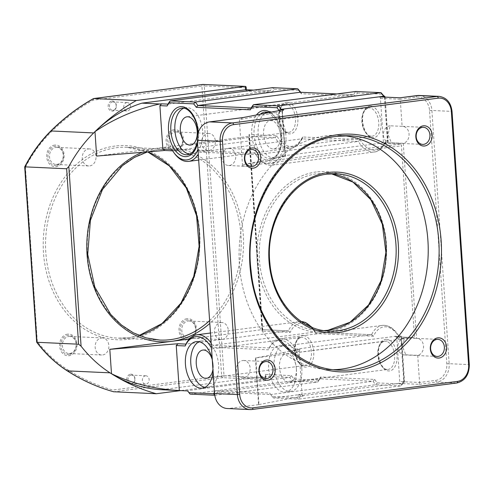 <?xml version="1.0" encoding="UTF-8"?>
<svg xmlns="http://www.w3.org/2000/svg" width="494" height="494" viewBox="0 0 494 494"><rect width="100%" height="100%" fill="white"/><g stroke="black" fill="none" stroke-linecap="round" stroke-linejoin="round"><path stroke-width="0.37" stroke-dasharray="2.47 1.85" d="M111.91 100.98A5.113 4.119 -87.4 0 1 116.362 105.531A5.113 4.119 -87.4 0 1 112.601 111.144A5.113 4.119 -87.4 0 1 108.149 106.593A5.113 4.119 -87.4 0 1 111.91 100.98M112.515 101.925A4.187 3.378 -87.4 0 1 112.996 101.906A4.187 3.378 -87.4 0 1 116.176 105.951A4.187 3.378 -87.4 0 1 113.083 110.255A4.187 3.378 -87.4 0 1 112.607 110.273A4.187 3.378 -87.4 0 1 109.421 106.229A4.187 3.378 -87.4 0 1 112.515 101.925M126.835 102.585A4.187 3.378 -87.4 0 1 127.316 102.567A4.187 3.378 -87.4 0 1 130.496 106.611A4.187 3.378 -87.4 0 1 127.403 110.915A4.187 3.378 -87.4 0 1 126.927 110.934A4.187 3.378 -87.4 0 1 123.741 106.889A4.187 3.378 -87.4 0 1 126.835 102.585M130.533 374.211A5.113 4.119 -87.4 0 1 134.992 378.756A5.113 4.119 -87.4 0 1 131.231 384.369A5.113 4.119 -87.4 0 1 126.773 379.824A5.113 4.119 -87.4 0 1 130.533 374.211M131.145 375.15A4.187 3.378 -87.4 0 1 131.62 375.131A4.187 3.378 -87.4 0 1 134.806 379.176A4.187 3.378 -87.4 0 1 131.713 383.48A4.187 3.378 -87.4 0 1 131.237 383.498A4.187 3.378 -87.4 0 1 128.051 379.454A4.187 3.378 -87.4 0 1 131.145 375.15M145.464 375.811A4.187 3.378 -87.4 0 1 145.94 375.792A4.187 3.378 -87.4 0 1 149.126 379.837A4.187 3.378 -87.4 0 1 146.033 384.141A4.187 3.378 -87.4 0 1 145.557 384.159A4.187 3.378 -87.4 0 1 142.371 380.114A4.187 3.378 -87.4 0 1 145.464 375.811M404.518 337.871A8.546 6.885 92.6 0 0 404.178 337.902A8.546 6.885 92.6 0 0 397.868 346.683A8.546 6.885 92.6 0 0 404.364 354.939A8.546 6.885 92.6 0 0 405.339 354.896A8.546 6.885 92.6 0 0 405.821 354.809L402.505 346.652L404.518 337.871L414.429 338.328A1.673 1.352 92.6 0 0 413.361 337.563A1.673 1.352 92.6 0 0 413.169 337.575L395.33 336.747L400.714 336.05L398.158 335.932A30.165 17.679 -97.4 0 0 384.178 325.324A30.165 17.679 -97.4 0 0 382.35 325.398A30.165 17.679 -97.4 0 0 371.562 334.704L315.098 332.085L315.808 332.511L315.919 333.561L373.476 336.216A28.485 16.697 82.6 0 1 385.641 326.818A28.485 16.697 82.6 0 1 399.164 337.408L401.184 337.501L404.135 380.812L404.53 381.856L403.894 382.702L400.714 336.05L401.443 336.581L401.184 337.501M315.098 332.085L371.76 334.697L269.23 347.943A30.165 17.679 82.6 0 1 280.018 338.637A30.165 17.679 82.6 0 1 295.82 349.172L398.158 335.932L399.053 336.358L399.164 337.408M390.211 125.809A8.546 6.885 92.6 0 0 389.723 125.853A8.546 6.885 92.6 0 0 383.412 134.634A8.546 6.885 92.6 0 0 389.908 142.89A8.546 6.885 92.6 0 0 390.884 142.846A8.546 6.885 92.6 0 0 391.365 142.76L403.258 143.309A8.546 6.885 92.6 0 0 409.081 134.312A8.546 6.885 92.6 0 0 402.591 126.359A8.546 6.885 92.6 0 0 402.104 126.359L390.211 125.809L387.994 134.356L391.365 142.76M405.821 354.809L417.714 355.359A8.546 6.885 92.6 0 0 423.537 346.362A8.546 6.885 92.6 0 0 417.047 338.409A8.546 6.885 92.6 0 0 416.559 338.409L414.577 338.316L401.455 145.804A1.673 0.982 -97.4 0 0 400.35 144.094L383.498 143.316L387.543 142.797L388.173 141.951L387.784 140.907L385.765 140.815A28.485 16.697 82.6 0 1 373.6 150.219A28.485 16.697 82.6 0 1 360.07 139.629L302.519 136.974A28.485 16.697 82.6 0 1 290.355 146.372A28.485 16.697 82.6 0 1 276.831 135.788L249.044 134.504L262.444 331.091L290.231 332.376A28.485 16.697 82.6 0 1 302.396 322.971A28.485 16.697 82.6 0 1 315.919 333.561M242.708 360.534A8.546 6.885 -87.4 0 1 243.684 360.49A8.546 6.885 -87.4 0 1 250.18 368.74A8.546 6.885 -87.4 0 1 243.869 377.527A8.546 6.885 -87.4 0 1 242.894 377.564A8.546 6.885 -87.4 0 1 236.398 369.314A8.546 6.885 -87.4 0 1 242.708 360.534M228.253 148.484A8.546 6.885 -87.4 0 1 229.222 148.441A8.546 6.885 -87.4 0 1 235.724 156.691A8.546 6.885 -87.4 0 1 229.407 165.478A8.546 6.885 -87.4 0 1 228.438 165.515A8.546 6.885 -87.4 0 1 221.942 157.265A8.546 6.885 -87.4 0 1 228.253 148.484M68.691 336.47A8.546 6.885 -87.4 0 1 69.66 336.426A8.546 6.885 -87.4 0 1 76.156 344.682A8.546 6.885 -87.4 0 1 69.845 353.463A8.546 6.885 -87.4 0 1 68.876 353.506A8.546 6.885 -87.4 0 1 62.374 345.25A8.546 6.885 -87.4 0 1 68.691 336.47M101.443 337.982A8.546 6.885 -87.4 0 1 102.412 337.939A8.546 6.885 -87.4 0 1 108.908 346.195A8.546 6.885 -87.4 0 1 102.598 354.976A8.546 6.885 -87.4 0 1 101.628 355.013A8.546 6.885 -87.4 0 1 95.126 346.763A8.546 6.885 -87.4 0 1 101.443 337.982M188.066 321.026A8.546 6.885 -87.4 0 1 189.035 320.983A8.546 6.885 -87.4 0 1 195.531 329.239A8.546 6.885 -87.4 0 1 189.221 338.019A8.546 6.885 -87.4 0 1 188.251 338.063A8.546 6.885 -87.4 0 1 181.749 329.807A8.546 6.885 -87.4 0 1 188.066 321.026M220.818 322.539A8.546 6.885 -87.4 0 1 221.787 322.496A8.546 6.885 -87.4 0 1 228.284 330.752A8.546 6.885 -87.4 0 1 221.973 339.532A8.546 6.885 -87.4 0 1 221.003 339.569A8.546 6.885 -87.4 0 1 214.501 331.32A8.546 6.885 -87.4 0 1 220.818 322.539M175.172 131.978A8.546 6.885 -87.4 0 1 176.148 131.935A8.546 6.885 -87.4 0 1 182.644 140.185A8.546 6.885 -87.4 0 1 176.333 148.972A8.546 6.885 -87.4 0 1 175.358 149.009A8.546 6.885 -87.4 0 1 168.862 140.759A8.546 6.885 -87.4 0 1 175.172 131.978M207.925 133.491A8.546 6.885 -87.4 0 1 208.9 133.448A8.546 6.885 -87.4 0 1 215.396 141.698A8.546 6.885 -87.4 0 1 209.086 150.485A8.546 6.885 -87.4 0 1 208.11 150.522A8.546 6.885 -87.4 0 1 201.614 142.272A8.546 6.885 -87.4 0 1 207.925 133.491M55.797 147.422A8.546 6.885 -87.4 0 1 56.773 147.379A8.546 6.885 -87.4 0 1 63.269 155.629A8.546 6.885 -87.4 0 1 56.958 164.416A8.546 6.885 -87.4 0 1 55.983 164.453A8.546 6.885 -87.4 0 1 49.486 156.203A8.546 6.885 -87.4 0 1 55.797 147.422M88.55 148.935A8.546 6.885 -87.4 0 1 89.525 148.892A8.546 6.885 -87.4 0 1 96.021 157.141A8.546 6.885 -87.4 0 1 89.71 165.928A8.546 6.885 -87.4 0 1 88.735 165.965A8.546 6.885 -87.4 0 1 82.239 157.716A8.546 6.885 -87.4 0 1 88.55 148.935M264.728 113.373A23.459 13.752 -97.4 0 0 258.152 134.146A23.459 13.752 -97.4 0 0 275.034 158.055A23.459 13.752 -97.4 0 0 285.903 135.43A23.459 13.752 -97.4 0 0 269.02 111.52A23.459 13.752 -97.4 0 0 266.958 112.064M280.45 135.177A14.246 8.349 -97.4 0 0 270.199 120.66A14.246 8.349 -97.4 0 0 263.605 134.399A14.246 8.349 -97.4 0 0 273.855 148.91A14.246 8.349 -97.4 0 0 280.45 135.177M296.419 369.364A23.459 13.752 -97.4 0 0 279.53 345.46A23.459 13.752 -97.4 0 0 268.668 368.086A23.459 13.752 -97.4 0 0 285.551 391.995A23.459 13.752 -97.4 0 0 296.419 369.364M301.803 368.672A23.459 13.752 -97.4 0 0 284.921 344.763A23.459 13.752 -97.4 0 0 274.053 367.388A23.459 13.752 -97.4 0 0 290.935 391.297A23.459 13.752 -97.4 0 0 301.803 368.672M296.351 368.419A14.246 8.349 -97.4 0 0 286.1 353.902A14.246 8.349 -97.4 0 0 279.505 367.641A14.246 8.349 -97.4 0 0 289.756 382.152A14.246 8.349 -97.4 0 0 296.351 368.419M213.093 371.704A23.459 13.752 -97.4 0 0 213.173 365.523A23.459 13.752 -97.4 0 0 212.247 359.299M204.942 387.345A23.459 13.752 -97.4 0 0 207.696 387.45A23.459 13.752 -97.4 0 0 218.558 364.825A23.459 13.752 -97.4 0 0 201.676 340.922A23.459 13.752 -97.4 0 0 199.039 341.725M212.933 369.358A14.246 8.349 -97.4 0 0 213.105 364.572A14.246 8.349 -97.4 0 0 212.278 359.749M189.665 154.202A23.459 13.752 -97.4 0 0 191.796 154.208A23.459 13.752 -97.4 0 0 202.657 131.583A23.459 13.752 -97.4 0 0 185.775 107.68A23.459 13.752 -97.4 0 0 183.719 108.223M344.503 135.739A117.3 94.533 92.6 0 0 339.051 135.294A117.3 94.533 92.6 0 0 325.694 135.844A117.3 94.533 92.6 0 0 239.059 256.392A117.3 94.533 92.6 0 0 328.232 369.642A117.3 94.533 92.6 0 0 333.703 369.697M395.33 336.747A1.673 1.352 -87.4 0 1 395.521 336.741A1.673 1.352 -87.4 0 1 396.787 338.242L399.745 381.559A1.673 1.352 -87.4 0 1 398.51 383.4L300.667 395.898A36.865 21.606 82.6 0 1 298.469 399.121L400.801 385.882A36.865 21.606 -97.4 0 0 403.005 382.659L403.752 382.152L401.486 385.493L400.801 385.882L375.73 384.721L273.398 397.96A36.865 21.606 82.6 0 1 271.651 395.799A36.865 21.606 82.6 0 1 270.743 394.515L217.428 392.057A36.865 21.606 82.6 0 1 215.223 395.274L214.779 395.256M417.714 355.359L419.56 382.473L399.745 381.559M189.264 339.057L261.974 329.646L262.703 330.171L262.444 331.091M301.217 321.495A30.165 17.679 -97.4 0 0 300.932 321.483A30.165 17.679 -97.4 0 0 299.111 321.557A30.165 17.679 -97.4 0 0 288.323 330.863L261.974 329.646L248.803 136.387L96.645 156.073M379.355 96.861A1.673 1.352 -87.4 0 1 380.436 98.337L383.498 143.316M380.436 98.337L400.257 99.251L402.104 126.359M403.258 143.309L416.559 338.409M198.02 150.584L255.046 153.214A28.485 16.697 -97.4 0 0 257.189 156.542A28.485 16.697 -97.4 0 0 279.937 156.024L282.648 155.913A30.165 17.679 82.6 0 1 271.854 165.224A30.165 17.679 82.6 0 1 257.979 157.605A30.165 17.679 82.6 0 1 256.053 154.69L199.403 152.072A30.165 17.679 82.6 0 1 198.267 154.19M400.35 144.094L245.166 164.169L285.192 156.425L279.937 156.024M245.166 164.169C243.536 164.595 242.671 165.323 242.566 166.361L239.386 119.715L282.123 111.44L279.499 111.169A35.191 20.625 -97.4 0 0 279.116 110.588M296.69 397.614L298.469 399.121L273.398 397.96L272.256 396.484L296.69 397.614A35.191 20.625 -97.4 0 0 298.808 394.391L302.081 394.539L303.18 396.015L300.667 395.898L298.808 394.391M413.169 337.575L255.392 357.983L258.572 404.635L258.967 404.574L255.787 357.922L300 349.369L299.129 351.222L302.081 394.539M299.129 351.222L294.14 350.993A28.485 16.697 -97.4 0 0 268.446 349.808L211.426 347.177M214.501 392.304A35.191 20.625 -97.4 0 0 215.569 390.544L269.681 393.045A35.191 20.625 -97.4 0 0 270.86 394.737A35.191 20.625 -97.4 0 0 272.256 396.484M404.135 380.812L403.839 380.8A35.191 20.625 82.6 0 1 401.721 384.023L377.28 382.899A35.191 20.625 82.6 0 1 374.711 379.454L320.594 376.959A35.191 20.625 82.6 0 1 318.476 380.182L318.241 381.652L317.562 382.035L215.223 395.274L214.717 394.842M190.153 394.119L292.491 380.88L317.562 382.035A36.865 21.606 -97.4 0 0 319.76 378.818L217.428 392.057L215.569 390.544M318.476 380.182L294.041 379.052A35.191 20.625 82.6 0 1 291.466 375.613L265.402 374.409L266.019 378.781L265.383 379.627L180.625 390.593M258.967 404.574L303.18 396.015M258.572 404.635L229.185 408.433A16.759 13.505 -87.4 0 1 227.277 408.513M243.209 117.535L239.386 119.715M265.402 374.409L265.791 375.452L265.154 376.298L161.476 389.71M294.14 350.993L295.82 349.172L300 349.369M255.787 357.922L255.392 357.983M262.16 329.64L288.515 330.856L185.985 344.102M262.703 330.171L249.433 135.541L248.803 136.387L275.146 137.604A30.165 17.679 -97.4 0 0 289.12 148.212A30.165 17.679 -97.4 0 0 290.947 148.138A30.165 17.679 -97.4 0 0 301.735 138.833L358.391 141.451A30.165 17.679 -97.4 0 0 372.365 152.059A30.165 17.679 -97.4 0 0 374.193 151.985A30.165 17.679 -97.4 0 0 384.98 142.673L282.648 155.913M276.831 135.788L275.146 137.604L172.672 150.837M188.412 391.958A36.865 21.606 82.6 0 1 187.498 390.674L289.83 377.435A36.865 21.606 -97.4 0 0 292.491 380.88L294.041 379.052M311.201 327.003A30.165 17.679 -97.4 0 1 314.913 332.091L212.574 345.331L269.23 347.943L268.446 349.808M211.148 343.095A30.165 17.679 82.6 0 1 212.574 345.331L211.383 346.621M374.711 379.454L373.075 381.275L270.743 394.515L269.681 393.045M265.624 377.743L224.004 375.823L204.244 85.931L245.864 87.858L246.092 91.186L272.157 92.39L270.298 90.877L167.96 104.117M302.519 136.974L302.507 138.258L301.735 138.833L199.403 152.072L198.051 150.997M174.734 153.764A30.165 17.679 82.6 0 1 172.814 150.843L171.801 149.373M360.07 139.629L358.391 141.451L256.053 154.69L255.046 153.214M336.914 93.94L353.735 94.718L355.402 96.231A35.191 20.625 82.6 0 1 357.52 93.008L355.742 91.501A36.865 21.606 -97.4 0 0 353.543 94.725L251.205 107.964M398.51 383.4L419.32 384.357L419.56 382.473L435.72 380.38A15.079 12.152 -87.4 0 0 446.817 363.819L429.552 110.588A15.079 12.152 -87.4 0 0 416.411 97.157L400.257 99.251L399.788 97.806M403.839 380.8L403.752 382.152M401.721 384.023L401.486 385.493M371.562 334.704L373.476 336.216M377.28 382.899L375.73 384.721A36.865 21.606 -97.4 0 1 373.075 381.275L319.76 378.818L320.507 378.305L318.241 381.652M288.323 330.863L290.231 332.376M320.594 376.959L320.507 378.305M249.433 135.541L249.044 134.504M291.466 375.613L289.83 377.435L265.154 376.298L265.383 379.627L222.769 377.663A1.673 0.982 82.6 0 1 221.664 375.946L112.817 390.032A240.065 193.475 -87.4 0 1 67.061 369.333A142.439 114.793 -87.4 0 1 37.297 341.49L36.976 342.286M37.297 341.49L25.41 167.207L25.015 166.855M25.41 167.207A142.439 114.793 -87.4 0 1 50.894 132.213A240.065 193.475 -87.4 0 1 93.057 100.146L201.904 86.061L221.664 375.946L224.004 375.823A1.673 1.352 -87.4 0 1 222.769 377.663L113.706 391.773L112.817 390.032M384.425 97.077L387.543 142.797L384.98 142.673L385.752 142.099L385.765 140.815M93.057 100.146L93.712 98.553M385.085 96.67L387.784 140.907M383.653 96.095L384.832 97.59M381.664 92.977L381.955 94.138A35.191 20.625 82.6 0 1 384.53 97.577M245.864 87.858L246.123 86.938M246.092 91.186L246.352 90.266L245.963 89.754M253.669 90.093L270.49 90.871L253.576 90.106M300.414 92.255L301.112 92.65L301.284 93.737L355.402 96.231M272.157 92.39A35.191 20.625 82.6 0 1 274.275 89.167L272.497 87.66A36.865 21.606 -97.4 0 0 270.298 90.877M298.425 89.13L298.709 90.297A35.191 20.625 82.6 0 1 301.284 93.737M280.209 110.378L279.499 111.169M316.296 171.949A80.436 64.825 92.6 0 0 257.121 260.282A80.436 64.825 92.6 0 0 327.201 331.888A80.436 64.825 92.6 0 0 386.382 243.554A80.436 64.825 92.6 0 0 316.296 171.949M324.089 330.628A78.762 63.473 -87.4 0 1 319.112 330.64A78.762 63.473 -87.4 0 1 259.239 254.601A78.762 63.473 -87.4 0 1 317.401 173.66A78.762 63.473 -87.4 0 1 326.373 173.289A78.762 63.473 -87.4 0 1 331.332 173.758L326.373 173.289L336.284 173.746M327.312 174.116A78.762 63.473 92.6 0 0 269.144 255.058A78.762 63.473 92.6 0 0 329.016 331.097L319.112 330.64L324.076 330.622M260.27 114.238A23.459 13.752 -97.4 0 0 254.114 134.671A23.459 13.752 -97.4 0 0 270.996 158.574A23.459 13.752 -97.4 0 0 281.864 135.949A23.459 13.752 -97.4 0 0 264.975 112.045L269.02 111.52M270.237 112.305A25.138 14.734 82.6 0 1 281.506 136.171A25.138 14.734 82.6 0 1 268.347 160.476A25.138 14.734 82.6 0 1 251.773 134.8A25.138 14.734 82.6 0 1 256.435 114.978M191.796 154.208L187.751 154.733A23.459 13.752 -97.4 0 0 198.619 132.108A23.459 13.752 -97.4 0 0 181.736 108.198L185.775 107.68M198.273 132.516A25.138 14.734 82.6 0 1 197.514 143.167M142.383 152.319A97.195 78.33 -87.4 0 1 158.586 148.058A97.195 78.33 -87.4 0 1 238.929 210.006A97.195 78.33 -87.4 0 1 209.802 323.428M209.61 320.606A95.515 76.978 92.6 0 0 238.059 215.804A95.515 76.978 92.6 0 0 168.59 149.231A95.515 76.978 92.6 0 0 157.71 149.682A95.515 76.978 92.6 0 0 87.166 247.84A95.515 76.978 92.6 0 0 159.778 340.057L118.152 338.137A95.515 76.978 -87.4 0 1 45.547 245.919A95.515 76.978 -87.4 0 1 116.084 147.762A95.515 76.978 -87.4 0 1 126.964 147.305A95.515 76.978 -87.4 0 1 147.731 151.874M336.791 136.325A117.3 94.533 92.6 0 0 336.593 136.35A117.3 94.533 92.6 0 0 249.964 256.899A117.3 94.533 92.6 0 0 339.131 370.148L328.232 369.642M67.592 334.154A10.831 8.731 92.6 0 0 59.62 346.047A10.831 8.731 92.6 0 0 69.061 355.692A10.831 8.731 92.6 0 0 77.027 343.799A10.831 8.731 92.6 0 0 67.592 334.154M69.271 354.525A9.645 7.774 -87.4 0 1 60.867 345.942A9.645 7.774 -87.4 0 1 67.962 335.346A9.645 7.774 -87.4 0 1 76.366 343.935A9.645 7.774 -87.4 0 1 69.271 354.525M186.967 318.71A10.831 8.731 92.6 0 0 178.995 330.603A10.831 8.731 92.6 0 0 188.436 340.249A10.831 8.731 92.6 0 0 196.402 328.356A10.831 8.731 92.6 0 0 186.967 318.71M188.646 339.082A9.645 7.774 -87.4 0 1 180.236 330.498A9.645 7.774 -87.4 0 1 187.337 319.902A9.645 7.774 -87.4 0 1 195.741 328.491A9.645 7.774 -87.4 0 1 188.646 339.082M174.079 129.663A10.831 8.731 92.6 0 0 166.108 141.556A10.831 8.731 92.6 0 0 175.549 151.201A10.831 8.731 92.6 0 0 183.515 139.302A10.831 8.731 92.6 0 0 174.079 129.663M175.759 150.034A9.645 7.774 -87.4 0 1 167.349 141.445A9.645 7.774 -87.4 0 1 174.45 130.854A9.645 7.774 -87.4 0 1 182.854 139.444A9.645 7.774 -87.4 0 1 175.759 150.034M54.704 145.106A10.831 8.731 92.6 0 0 46.732 156.999A10.831 8.731 92.6 0 0 56.174 166.645A10.831 8.731 92.6 0 0 64.14 154.746A10.831 8.731 92.6 0 0 54.704 145.106M56.384 165.478A9.645 7.774 -87.4 0 1 47.974 156.888A9.645 7.774 -87.4 0 1 55.075 146.298A9.645 7.774 -87.4 0 1 63.479 154.888A9.645 7.774 -87.4 0 1 56.384 165.478M114.985 146.045A97.195 78.33 92.6 0 0 43.472 252.78A97.195 78.33 92.6 0 0 128.156 339.304A97.195 78.33 92.6 0 0 199.669 232.575A97.195 78.33 92.6 0 0 114.985 146.045M139.178 335.525A95.515 76.978 -87.4 0 1 129.033 337.686A95.515 76.978 -87.4 0 1 118.152 338.137L128.934 337.692L139.135 335.5M387.191 369.475A14.246 8.349 82.6 0 1 377.799 354.927A14.246 8.349 82.6 0 1 384.394 341.187A14.246 8.349 82.6 0 1 385.258 341.15A14.246 8.349 82.6 0 1 394.644 355.699A14.246 8.349 82.6 0 1 388.049 369.438A14.246 8.349 82.6 0 1 387.191 369.475M386.493 339.31A15.919 9.33 -97.4 0 0 378.157 354.704A15.919 9.33 -97.4 0 0 388.648 370.963A15.919 9.33 -97.4 0 0 396.985 355.575A15.919 9.33 -97.4 0 0 386.493 339.31M303.946 365.628A14.246 8.349 82.6 0 1 294.554 351.08A14.246 8.349 82.6 0 1 301.155 337.346A14.246 8.349 82.6 0 1 302.013 337.309A14.246 8.349 82.6 0 1 311.405 351.858A14.246 8.349 82.6 0 1 304.804 365.597A14.246 8.349 82.6 0 1 303.946 365.628M303.248 335.469A15.919 9.33 -97.4 0 0 294.912 350.864A15.919 9.33 -97.4 0 0 305.403 367.122A15.919 9.33 -97.4 0 0 313.739 351.728A15.919 9.33 -97.4 0 0 303.248 335.469M371.29 136.233A14.246 8.349 82.6 0 1 361.898 121.678A14.246 8.349 82.6 0 1 368.493 107.945A14.246 8.349 82.6 0 1 369.358 107.908A14.246 8.349 82.6 0 1 378.744 122.456A14.246 8.349 82.6 0 1 372.149 136.196A14.246 8.349 82.6 0 1 371.29 136.233M370.586 106.068A15.919 9.33 -97.4 0 0 362.256 121.462A15.919 9.33 -97.4 0 0 372.748 137.721A15.919 9.33 -97.4 0 0 381.084 122.333A15.919 9.33 -97.4 0 0 370.586 106.068M288.045 132.386A14.246 8.349 82.6 0 1 278.653 117.838A14.246 8.349 82.6 0 1 285.248 104.098A14.246 8.349 82.6 0 1 286.112 104.067A14.246 8.349 82.6 0 1 295.505 118.616A14.246 8.349 82.6 0 1 288.904 132.355A14.246 8.349 82.6 0 1 288.045 132.386M287.347 102.227A15.919 9.33 -97.4 0 0 279.011 117.615A15.919 9.33 -97.4 0 0 289.503 133.88A15.919 9.33 -97.4 0 0 297.839 118.486A15.919 9.33 -97.4 0 0 287.347 102.227M396.787 338.242L404.45 338.594M274.275 89.167L298.709 90.297M357.52 93.008L381.955 94.138M285.149 156.265L282.08 111.286L283.056 109.829M419.32 384.357L436.826 382.097L456.647 383.011A16.759 13.505 -87.4 0 0 468.973 364.609L449.157 363.689L431.892 110.458L451.714 111.372L468.973 364.609L469.3 364.665M252.175 409.464L229.185 408.433M242.566 166.361L401.455 145.804M283.402 109.761L282.123 111.44L285.192 156.425M435.72 380.38A1.673 0.982 82.6 0 0 436.826 382.097A16.759 13.505 92.6 0 0 449.157 363.689L446.817 363.819M429.552 110.588L431.892 110.458A16.759 13.505 92.6 0 0 419.196 95.459M439.018 96.373A16.759 13.505 -87.4 0 1 451.714 111.372L452.035 111.434M353.543 94.725L336.822 93.953M417.09 95.564A1.673 0.982 -97.4 0 0 416.411 97.157M67.141 370.79A1.673 0.902 122.8 0 1 67.061 369.333M50.894 132.213A1.673 0.747 45.2 0 1 50.703 131.071M203.164 84.462A1.673 1.352 92.6 0 1 204.244 85.931L201.904 86.061A1.673 0.982 82.6 0 1 202.583 84.468M127.316 102.567L112.996 101.906M145.94 375.792L131.62 375.131M275.034 158.055L270.996 158.574L275.85 155.974L278.283 152.566C280.586 148.126 281.555 142.643 281.179 136.109L277.023 120.968L268.829 112.583M197.415 141.71L198.001 133.436M147.502 151.899L157.808 149.676L168.59 149.231L126.964 147.305L147.657 151.88M210.456 333.024L301.186 321.477M312.115 327.386L315.808 332.511M280.018 338.637L382.35 325.398L384.369 325.318L388.926 326.411C392.86 328.189 396.237 331.505 399.053 336.358M289.756 382.152L387.376 369.469C380.201 370.778 372.995 345.152 384.394 341.187L286.1 353.902M206.511 378.311L304.137 365.622C296.956 366.937 289.756 341.305 301.155 337.346L202.855 350.061M273.855 148.91L371.476 136.221C364.3 137.536 357.094 111.903 368.493 107.945L270.199 120.66M190.61 145.069L288.237 132.38C281.055 133.695 273.855 108.063 285.248 104.098L186.954 116.819M402.591 126.359L423.451 127.322M417.047 338.409L437.906 339.372M243.684 360.49L266.525 361.546M229.222 148.441L252.07 149.497M102.412 337.939L69.66 336.426M221.787 322.496L189.035 320.983M208.9 133.448L176.148 131.935M89.525 148.892L56.773 147.379M284.921 344.763L279.53 345.46M201.676 340.922L196.291 341.62M339.051 135.294L349.956 135.794M207.696 387.45L202.305 388.148M290.935 391.297L285.551 391.995M88.735 165.965L55.983 164.453M208.11 150.522L175.358 149.009M221.003 339.569L188.251 338.063M101.628 355.013L68.876 353.506M228.438 165.515L251.279 166.571M242.894 377.564L265.735 378.62M404.364 354.939L437.116 356.446M389.908 142.89L422.66 144.396M302.507 138.258C298.944 144.705 295.091 148.002 290.947 148.138L198.668 160.081M385.752 142.099C382.189 148.552 378.336 151.843 374.193 151.985L271.854 165.224M401.443 336.581L404.53 381.856M400.9 336.044L398.343 335.926M266.019 378.781L265.791 375.452M385.116 97.108L388.173 141.951M384.357 96.491L384.104 96.12M246.315 89.754L246.352 90.266M301.112 92.65L300.858 92.273M413.361 337.563L395.521 336.741M282.407 111.348L285.47 156.326M282.401 111.36L283.957 109.588M257.189 156.542L257.979 157.605M270.86 394.737L271.651 395.799M145.557 384.159L131.237 383.498M126.927 110.934L112.607 110.273"/><path stroke-width="0.74" d="M424.686 145.983A10.139 8.17 92.6 0 0 432.145 134.85A10.139 8.17 92.6 0 0 423.309 125.828A10.139 8.17 92.6 0 0 415.849 136.962A10.139 8.17 92.6 0 0 424.686 145.983M423.636 144.359A8.546 6.885 92.6 0 0 429.947 135.578A8.546 6.885 92.6 0 0 423.451 127.322A8.546 6.885 92.6 0 0 422.475 127.366A8.546 6.885 92.6 0 0 416.164 136.146A8.546 6.885 92.6 0 0 422.66 144.396A8.546 6.885 92.6 0 0 423.636 144.359M439.141 358.033A10.139 8.17 92.6 0 0 446.601 346.899A10.139 8.17 92.6 0 0 437.764 337.877A10.139 8.17 92.6 0 0 430.305 349.011A10.139 8.17 92.6 0 0 439.141 358.033M438.092 356.409A8.546 6.885 92.6 0 0 444.402 347.628A8.546 6.885 92.6 0 0 437.906 339.372A8.546 6.885 92.6 0 0 436.931 339.415A8.546 6.885 92.6 0 0 430.62 348.196A8.546 6.885 92.6 0 0 437.116 356.446A8.546 6.885 92.6 0 0 438.092 356.409M267.76 380.207A10.139 8.17 92.6 0 0 275.22 369.074A10.139 8.17 92.6 0 0 266.383 360.046A10.139 8.17 92.6 0 0 258.924 371.179A10.139 8.17 92.6 0 0 267.76 380.207M266.711 378.583A8.546 6.885 92.6 0 0 273.021 369.796A8.546 6.885 92.6 0 0 266.525 361.546A8.546 6.885 92.6 0 0 265.55 361.589A8.546 6.885 92.6 0 0 259.239 370.37A8.546 6.885 92.6 0 0 265.735 378.62A8.546 6.885 92.6 0 0 266.711 378.583M253.305 168.158A10.139 8.17 92.6 0 0 260.764 157.024A10.139 8.17 92.6 0 0 251.928 147.996A10.139 8.17 92.6 0 0 244.468 159.13A10.139 8.17 92.6 0 0 253.305 168.158M252.255 166.534A8.546 6.885 92.6 0 0 258.566 157.747A8.546 6.885 92.6 0 0 252.07 149.497A8.546 6.885 92.6 0 0 251.094 149.54A8.546 6.885 92.6 0 0 244.783 158.321A8.546 6.885 92.6 0 0 251.279 166.571A8.546 6.885 92.6 0 0 252.255 166.534M266.958 112.064A23.459 13.752 -97.4 0 0 264.728 113.373M212.247 359.299A23.459 13.752 -97.4 0 0 196.291 341.62A23.459 13.752 -97.4 0 0 185.423 364.245A23.459 13.752 -97.4 0 0 202.305 388.148A23.459 13.752 -97.4 0 0 213.093 371.704M199.039 341.725A23.459 13.752 -97.4 0 0 190.808 363.547A23.459 13.752 -97.4 0 0 204.942 387.345M212.278 359.749A14.246 8.349 -97.4 0 0 202.855 350.061A14.246 8.349 -97.4 0 0 196.26 363.8A14.246 8.349 -97.4 0 0 206.511 378.311A14.246 8.349 -97.4 0 0 212.933 369.358M183.719 108.223A23.459 13.752 -97.4 0 0 174.907 130.305A23.459 13.752 -97.4 0 0 189.665 154.202M197.205 131.33A14.246 8.349 -97.4 0 0 186.954 116.819A14.246 8.349 -97.4 0 0 180.359 130.552A14.246 8.349 -97.4 0 0 190.61 145.069A14.246 8.349 -97.4 0 0 197.205 131.33M333.703 369.697A117.3 94.533 92.6 0 0 341.595 369.086A117.3 94.533 92.6 0 0 428.224 251.934A117.3 94.533 92.6 0 0 344.503 135.739M211.426 347.177L210.895 347.152A28.485 16.697 -97.4 0 0 185.207 345.967L176.247 345.553L179.316 390.532C155.264 389.303 132.658 383.715 111.49 373.76L109.822 349.332L189.264 339.057M279.116 110.588A35.191 20.625 -97.4 0 0 276.93 107.723L252.49 106.599A35.191 20.625 -97.4 0 0 250.372 109.822L196.26 107.322A35.191 20.625 -97.4 0 0 193.685 103.882L169.251 102.752A35.191 20.625 -97.4 0 0 167.126 105.975L159.889 105.642L161.618 103.826L167.96 104.117A36.865 21.606 82.6 0 1 170.164 100.9L272.497 87.66L297.759 88.809L301.112 92.65M169.251 102.752L170.164 100.9L195.235 102.054A36.865 21.606 82.6 0 1 197.89 105.5L251.205 107.964A36.865 21.606 82.6 0 1 253.41 104.74L278.48 105.901A36.865 21.606 82.6 0 1 281.135 109.347L283.402 109.761L243.209 117.535L209.647 121.882L232.439 122.932L437.11 96.454L417.288 95.54L399.788 97.806L378.972 96.843L384.542 96.139L385.116 97.108M336.822 93.953L300.222 92.261A36.865 21.606 -97.4 0 0 297.567 88.815L195.235 102.054L193.685 103.882M378.972 96.843A1.673 1.352 -87.4 0 1 379.164 96.836A1.673 1.352 -87.4 0 1 379.355 96.861M159.889 105.642L162.847 148.96L171.801 149.373A28.485 16.697 -97.4 0 0 173.944 152.695A28.485 16.697 -97.4 0 0 197.489 150.559L198.02 150.584M384.425 97.077L384.363 96.145L383.468 96.108A36.865 21.606 -97.4 0 0 380.812 92.662L355.742 91.501L253.41 104.74L252.49 106.599M355.742 91.501L380.998 92.65L278.48 105.901L276.93 107.723M246.315 89.754L246.123 86.938L245.394 86.407L136.325 100.517L93.712 98.553A241.739 194.827 92.6 0 0 51.055 130.959A144.112 116.146 92.6 0 0 25.015 166.855L36.976 342.286L78.602 344.207L66.641 168.775L25.015 166.855L25.41 167.207M66.641 168.775L68.833 166.534A144.112 116.146 -87.4 0 1 93.669 132.929L51.055 130.959A1.673 0.747 45.2 0 0 50.703 131.071C63.856 118.035 78.095 107.217 93.422 98.621L202.781 84.443L245.394 86.407L245.623 89.741L141.939 103.153A153.93 124.062 92.6 0 0 94.978 131.645L96.645 156.073L164.798 150.472L162.847 148.96M111.49 373.76A153.93 124.062 92.6 0 0 161.476 389.71L187.634 390.915A35.191 20.625 -97.4 0 0 189.011 392.644L213.445 393.767A35.191 20.625 -97.4 0 0 214.501 392.304M214.779 395.256L190.153 394.119A36.865 21.606 82.6 0 1 188.412 391.958L187.634 390.915M180.625 390.593L156.314 393.737L113.577 391.748C97.33 387.228 81.856 380.238 67.141 370.79L67.141 370.79C55.655 363.374 45.497 353.84 36.667 342.181L36.976 342.286A144.112 116.146 92.6 0 0 67.406 370.871L86.24 371.735A153.93 124.062 92.6 0 0 86.24 371.741L110.026 372.834A153.93 124.062 -87.4 0 1 110.02 372.834A144.112 116.146 -87.4 0 1 81.078 346.189L78.602 344.207M252.175 409.464L456.647 383.011A1.673 0.982 -97.4 0 0 456.746 383.004L252.076 409.483A1.673 0.982 -97.4 0 1 251.977 409.489A16.759 13.505 -87.4 0 1 250.069 409.569L227.277 408.513A16.759 13.505 -87.4 0 1 214.581 393.514L197.316 140.284A16.759 13.505 -87.4 0 1 209.647 121.882M384.542 96.139L281.135 109.347L280.209 110.378M68.833 166.534L81.078 346.189M156.314 393.737A241.739 194.827 -87.4 0 1 110.026 372.834M136.325 100.517A241.739 194.827 92.6 0 0 93.669 132.929L69.882 131.83M176.247 345.553L177.976 343.731L185.985 344.102A30.165 17.679 82.6 0 1 196.773 334.796A30.165 17.679 82.6 0 1 211.148 343.095M109.822 349.332L177.976 343.731M94.978 131.645C114.565 118.344 136.165 109.125 159.778 103.975L161.618 103.826M172.672 150.837L164.798 150.472M159.778 103.975L141.939 103.153M198.267 154.19A30.165 17.679 82.6 0 1 188.615 161.377A30.165 17.679 82.6 0 1 174.734 153.764L173.944 152.695M336.914 93.94L300.222 92.261L197.89 105.5L196.26 107.322M50.703 131.071C40.452 141.272 31.789 153.208 24.7 166.892L36.673 342.181M380.998 92.656L384.357 96.491M245.963 89.754L253.576 90.106M272.497 87.66L297.759 88.809M167.96 104.117L167.126 105.975M251.205 107.964L250.372 109.822M197.489 150.559L198.051 150.997M189.011 392.644L190.153 394.119M213.445 393.767L214.717 394.842M185.985 344.102L185.207 345.967M211.383 346.621L210.895 347.152M324.076 330.622L327.979 330.27L350.061 322.236L368.604 304.922L381.121 280.573L385.907 252.428L382.313 224.214L370.833 199.7L353.037 182.125L331.32 173.758A78.762 63.473 -87.4 0 1 386.228 252.415A78.762 63.473 -87.4 0 1 328.078 330.27A78.762 63.473 -87.4 0 1 324.089 330.628M339.094 332.437A80.436 64.825 -87.4 0 1 269.008 260.826A80.436 64.825 -87.4 0 1 328.189 172.499A80.436 64.825 -87.4 0 1 398.275 244.104A80.436 64.825 -87.4 0 1 339.094 332.437M336.284 173.746L327.417 174.116C293.121 177.327 264.945 220.54 269.891 263.111C272.781 300.167 299.383 330.48 329.016 331.097A78.762 63.473 92.6 0 0 337.989 330.727A78.762 63.473 92.6 0 0 396.157 249.785A78.762 63.473 92.6 0 0 336.284 173.746A78.762 63.473 92.6 0 0 327.312 174.116M198.001 133.436L197.94 132.269C197.328 118.437 188.276 106.605 181.736 108.198A23.459 13.752 -97.4 0 0 170.868 130.824A23.459 13.752 -97.4 0 0 187.751 154.733L190.622 153.714L192.604 152.127L195.037 148.725L197.415 141.71M197.514 143.167A25.138 14.734 82.6 0 1 181.73 155.845A25.138 14.734 82.6 0 1 168.534 130.953A25.138 14.734 82.6 0 1 181.693 106.648A25.138 14.734 82.6 0 1 198.261 132.324A25.138 14.734 82.6 0 1 198.273 132.516M209.802 323.428A97.195 78.33 -87.4 0 1 171.758 341.317A97.195 78.33 -87.4 0 1 88.204 264.908A97.195 78.33 -87.4 0 1 142.383 152.319M147.502 151.899L134.467 157.401L122.364 165.7L102.474 189.535L90.408 220.404L87.741 254.367L94.805 287.094L110.681 314.394L121.32 324.885L133.306 332.808L146.261 337.915L159.778 340.057A95.515 76.978 92.6 0 0 170.658 339.606A95.515 76.978 92.6 0 0 209.61 320.606M349.956 135.794L336.692 136.344C284.908 141.198 242.82 206.869 251.088 270.687C256.053 325.052 295.35 369.191 339.131 370.148A117.3 94.533 92.6 0 0 352.494 369.592A117.3 94.533 92.6 0 0 439.123 249.044A117.3 94.533 92.6 0 0 349.956 135.794A117.3 94.533 92.6 0 0 336.791 136.325M353.599 371.303A118.974 95.885 -87.4 0 1 249.933 265.383A118.974 95.885 -87.4 0 1 337.47 134.726A118.974 95.885 -87.4 0 1 441.136 240.646A118.974 95.885 -87.4 0 1 353.599 371.303M311.201 327.003A30.165 17.679 -97.4 0 0 301.217 321.495M268.829 112.583L264.975 112.045A23.459 13.752 -97.4 0 0 260.27 114.238M147.731 151.874A95.515 76.978 -87.4 0 1 199.453 246.321A95.515 76.978 -87.4 0 1 139.178 335.525M233.545 124.642A15.079 12.152 92.6 0 0 222.448 141.204L239.714 394.44A15.079 12.152 92.6 0 0 252.854 407.865L457.524 381.387A15.079 12.152 92.6 0 0 468.621 364.825L451.355 111.595A15.079 12.152 92.6 0 0 438.215 98.164L233.545 124.642A1.673 0.982 -97.4 0 0 232.439 122.932A16.759 13.505 -87.4 0 0 220.114 141.333L197.316 140.284M256.435 114.978A25.138 14.734 82.6 0 1 270.237 112.305M110.02 372.834L86.24 371.735M214.581 393.514L237.373 394.57L220.114 141.333L222.448 141.204M379.164 96.836L399.831 97.787L419.196 95.459A16.759 13.505 92.6 0 0 417.288 95.54A1.673 0.982 -97.4 0 0 417.189 95.546A1.673 0.982 -97.4 0 0 417.09 95.564M438.215 98.164A1.673 0.982 -97.4 0 0 437.11 96.454A16.759 13.505 -87.4 0 1 439.018 96.373L419.196 95.459M252.854 407.865A1.673 0.982 -97.4 0 1 252.076 409.483L250.069 409.569A16.759 13.505 -87.4 0 1 237.373 394.57L239.714 394.44M67.141 370.79A1.673 0.902 122.8 0 0 67.406 370.871A241.739 194.827 92.6 0 0 113.706 391.773M468.621 364.825L469.3 364.665C469.232 374.792 465.045 380.905 456.746 383.004A1.673 0.982 -97.4 0 0 457.524 381.387M451.355 111.595L452.035 111.434L469.3 364.665M202.583 84.468A1.673 0.982 82.6 0 1 202.682 84.443A1.673 0.982 82.6 0 1 202.781 84.443A1.673 1.352 92.6 0 1 202.972 84.431A1.673 1.673 0 0 0 202.682 84.443L93.613 98.553M203.164 84.462A1.673 1.352 92.6 0 0 202.972 84.431L245.574 86.401M283.315 109.446L283.056 109.829M301.186 321.477L305.681 322.563L312.115 327.386M210.456 333.024L196.773 334.796M198.668 160.081L188.615 161.377M452.035 111.434C450.892 102.486 446.551 97.466 439.018 96.373M245.802 89.735L253.669 90.093M139.135 335.5L162.044 323.545L180.909 303.174L193.728 276.498L199.131 246.29L196.55 215.705L186.263 187.955L169.368 165.922L147.657 151.88"/></g></svg>
